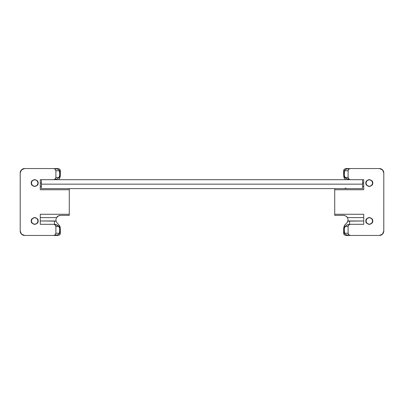 <?xml version="1.0" encoding="UTF-8"?>
<svg xmlns="http://www.w3.org/2000/svg" width="404" height="404" viewBox="0 0 404 404"><rect width="100%" height="100%" fill="white"/><g stroke="black" fill="none" stroke-linecap="round" stroke-linejoin="round"><path stroke-width="0.61" d="M59.706 172.271A1.586 1.586 0 0 0 59.656 171.872L59.691 172.271M60.151 171.347A2.232 2.217 180 0 1 60.353 172.271A2.232 2.217 -0 0 0 60.151 171.347M59.656 232.128A1.586 1.586 0 0 0 59.706 231.729L59.656 232.128M60.353 231.729A2.232 2.217 0 0 1 60.151 232.654A2.232 2.217 180 0 0 60.353 231.729M38.158 183.037C38.355 184.673 37.203 185.825 34.699 186.496C32.199 185.825 31.047 184.673 31.244 183.037L32.254 185.487L34.699 186.496L37.143 185.487L38.158 183.037L37.143 180.593L34.699 179.583L32.254 180.593L31.244 183.037C31.047 181.406 32.199 180.25 34.699 179.583C37.203 180.25 38.355 181.406 38.158 183.037M38.158 220.963C38.355 222.594 37.203 223.75 34.699 224.417C32.199 223.75 31.047 222.594 31.244 220.963L32.254 223.407L34.699 224.417L37.143 223.407L38.158 220.963L37.143 218.513L34.699 217.504L32.254 218.513L31.244 220.963C31.047 219.327 32.199 218.175 34.699 217.504C37.203 218.175 38.355 219.327 38.158 220.963M55.888 219.847L56.085 221.155L40.274 220.963L54.49 220.963L54.49 224.306L53.661 224.306L54.49 224.306L54.49 220.963L56.085 221.155L55.888 219.847L56.489 217.615L55.888 219.847L56.111 221.22M58.737 215.686L56.489 217.615L40.274 217.615L56.489 217.615L58.12 215.983L60.353 215.382L58.055 216.024M60.353 188.618L334.724 188.618L334.724 189.734L363.726 189.734L334.724 189.734L334.724 214.266L363.726 214.266L363.726 224.306L350.339 224.306L363.726 224.306L363.726 214.266L334.724 214.266L334.724 215.382L343.647 215.382L345.88 215.983L343.647 215.382L334.724 215.382L334.724 188.618L362.61 188.618L362.61 184.153C362.61 178.396 362.61 178.396 362.61 184.153C362.61 189.91 362.61 189.91 362.61 184.153L362.61 179.694L41.39 179.694L41.39 188.618L69.276 188.618L69.276 214.266L40.274 214.266L40.274 224.306L53.661 224.306L55.237 224.962L55.888 226.538L55.888 233.229L55.237 234.805L53.661 235.461L24.659 235.461L21.508 234.153L20.2 230.997L20.2 173.003L21.508 169.847L24.659 168.539L53.661 168.539L55.237 169.195L55.888 170.771L55.888 177.462L55.237 179.038L53.661 179.694L40.274 179.694L53.661 179.694A2.232 2.232 0 0 0 55.888 177.462L55.888 170.771L55.888 177.462L59.035 177.462L55.888 177.462M69.276 188.618L69.276 189.734L40.274 189.734L40.274 179.694L40.274 189.734L69.276 189.734L69.276 215.382L60.353 215.382L69.276 215.382L69.276 214.266L40.274 214.266L40.274 224.306L53.661 224.306A2.232 2.232 0 0 1 55.888 226.538L59.035 226.538L59.696 229.038L59.474 233.229L55.888 233.229L55.888 226.538L55.888 233.229A2.232 2.232 0 0 1 53.661 235.461L24.659 235.461A4.459 4.459 0 0 1 20.2 230.997L20.2 173.003A4.459 4.459 0 0 1 24.659 168.539L53.661 168.539A2.232 2.232 0 0 1 55.888 170.771L59.474 170.771L59.691 175.19L59.035 177.462L60.267 176.306L59.696 178.124L58.625 179.719M57.494 216.418L56.944 216.963M56.989 222.776L57.408 223.195M55.888 170.771L59.474 170.771L58.691 169.731L57.545 169.114L55.035 168.539L58.12 168.539L59.691 169.18L60.353 170.771L60.353 175.23L60.267 176.306L59.035 177.462L59.565 176.164L60.267 176.306L60.353 175.23L60.262 176.326M57.676 223.412L59.944 226.462L60.353 228.77L60.353 233.229L59.691 234.815L58.12 235.461L53.661 235.461L57.545 234.886L58.686 234.275L59.474 233.229L55.888 233.229M37.143 185.487L34.699 186.496M37.143 223.407L34.699 224.417M59.843 215.413L59.317 215.504M56.136 221.306L56.56 222.195M56.752 222.483L57.464 223.245M41.39 186.385L40.274 186.385L41.39 186.385M40.274 183.037L41.39 183.037L40.274 183.037M55.888 226.538L59.035 226.538L57.015 224.927L54.49 224.306M54.49 179.694L57.015 179.073L59.035 177.462M59.393 225.311L60.267 227.694L59.035 226.538L60.267 227.694L59.565 227.836L59.035 226.538M59.024 226.442L55.434 224.407M56.247 179.371L59.014 177.608M59.731 178.048L59.317 178.805M59.827 177.831L59.393 178.689M60.004 226.639L60.262 227.674M59.671 225.831L59.398 225.326M59.696 170.7L59.242 171.15M59.464 225.442L59.635 225.755M55.035 235.461C56.939 235.476 58.418 234.729 59.474 233.229L59.615 232.598L60.353 232.669L59.474 233.229L60.353 232.669L60.181 234.088L59.691 234.815M55.035 168.539C57.06 168.604 58.54 169.352 59.474 170.771L59.615 171.402L60.353 171.331L59.474 170.771L60.353 171.331L60.181 169.907L59.691 169.18M59.696 174.962L59.696 172.357L60.353 172.357L60.353 174.962L59.696 174.962M60.353 229.038L60.353 231.643L59.696 231.643L59.696 229.038L60.353 229.038M362.61 184.153L41.39 184.153C41.39 189.91 41.39 189.91 41.39 184.153C41.39 178.396 41.39 178.396 41.39 184.153L362.61 184.153M55.888 184.153L64.812 184.153M38.047 220.963C38.234 222.543 37.123 223.659 34.699 224.306C32.28 223.659 31.164 222.543 31.355 220.963L32.335 223.326L34.699 224.306L37.067 223.326L38.047 220.963L37.067 218.594L34.699 217.615L32.335 218.594L31.355 220.963C31.164 219.377 32.28 218.261 34.699 217.615C37.123 218.261 38.234 219.377 38.047 220.963L37.067 223.326M38.047 183.037C38.234 184.623 37.123 185.739 34.699 186.385C32.28 185.739 31.164 184.623 31.355 183.037L32.335 185.406L34.699 186.385L37.067 185.406L38.047 183.037L37.067 180.674L34.699 179.694L32.335 180.674L31.355 183.037C31.164 181.457 32.28 180.341 34.699 179.694C37.123 180.341 38.234 181.457 38.047 183.037M24.179 235.436A4.515 4.459 135 0 0 24.634 235.461L21.498 234.163A4.515 4.459 135 0 1 20.685 233.052A4.515 4.459 135 0 0 22.609 234.977M20.22 172.533L20.2 231.027A4.515 4.459 135 0 0 20.225 231.477A4.515 4.459 135 0 1 20.2 231.027L20.2 172.973L21.498 169.837L24.195 168.564M20.7 170.922L22.579 169.039M31.355 183.037L32.335 180.674L34.699 179.694M344.294 231.729A1.586 1.586 0 0 0 344.344 232.128L344.309 231.729M343.849 232.654A2.232 2.217 0 0 1 343.647 231.729A2.232 2.217 180 0 0 343.849 232.654M344.344 171.872A1.586 1.586 0 0 0 344.294 172.271L344.344 171.872M343.647 172.271A2.232 2.217 180 0 1 343.849 171.347A2.232 2.217 -0 0 0 343.647 172.271M365.842 220.963C365.645 219.327 366.797 218.175 369.301 217.504C371.801 218.175 372.953 219.327 372.756 220.963L371.746 218.513L369.301 217.504L366.857 218.513L365.842 220.963L366.857 223.407L369.301 224.417L371.746 223.407L372.756 220.963C372.953 222.594 371.801 223.75 369.301 224.417C366.797 223.75 365.645 222.594 365.842 220.963M365.842 183.037C365.645 181.406 366.797 180.25 369.301 179.583C371.801 180.25 372.953 181.406 372.756 183.037L371.746 180.593L369.301 179.583L366.857 180.593L365.842 183.037L366.857 185.487L369.301 186.496L371.746 185.487L372.756 183.037C372.953 184.673 371.801 185.825 369.301 186.496C366.797 185.825 365.645 184.673 365.842 183.037L366.857 185.487M362.61 183.037L363.726 183.037L362.61 183.037M363.726 186.385L362.61 186.385L363.726 186.385M345.375 179.719L344.304 178.124L343.733 176.306L343.647 172.357L344.304 172.357L344.304 174.962L344.526 170.771L348.112 170.771L348.112 177.462A2.232 2.232 0 0 0 350.339 179.694L363.726 179.694L363.726 189.734L363.726 179.694L349.511 179.694L350.339 179.694L348.763 179.038L348.112 177.462L348.112 170.771L348.763 169.195L350.339 168.539L379.341 168.539L382.492 169.847L383.8 173.003L383.8 230.997L382.492 234.153L379.341 235.461L350.339 235.461L348.763 234.805L348.112 233.229L348.112 226.538L348.763 224.962L350.339 224.306L349.511 224.306L350.339 224.306A2.232 2.232 0 0 0 348.112 226.538L348.112 233.229L348.112 226.538L344.966 226.538L348.112 226.538M344.607 215.489L344.132 215.413M345.88 215.983L347.511 217.615L348.112 219.847L347.299 222.412L346.324 223.412L347.299 222.412L348.112 219.847L347.511 217.615L363.726 217.615L347.511 217.615L345.88 215.983M346.587 223.205L347.011 222.776M347.617 221.887L347.905 221.18M348.112 177.462L344.966 177.462L348.112 177.462L348.112 170.771A2.232 2.232 0 0 1 350.339 168.539L379.341 168.539A4.459 4.459 0 0 1 383.8 173.003L383.8 230.997A4.459 4.459 0 0 1 379.341 235.461L350.339 235.461A2.232 2.232 0 0 1 348.112 233.229L344.526 233.229L344.309 228.81L344.966 226.538L343.733 227.694L344.607 225.311L347.299 222.412L347.915 221.155L349.511 220.963L349.511 224.306L349.511 220.963L363.726 220.963L347.915 221.155L348.112 219.847M347.056 216.963L346.511 216.418M348.112 233.229L344.526 233.229L345.309 234.269L346.455 234.886L350.339 235.461L345.88 235.461L344.309 234.82L343.647 233.229L343.647 228.77L343.733 227.694L344.966 226.538L344.435 227.836L343.733 227.694L343.647 228.77L343.738 227.674M344.607 178.689L343.733 176.306L344.966 177.462L344.304 174.962L343.647 174.962L343.647 170.771L344.309 169.185L345.88 168.539L348.965 168.539L346.455 169.114L345.314 169.725L344.526 170.771L348.112 170.771M344.158 188.587L344.683 188.496M345.263 188.314L345.945 187.976M344.966 177.462L343.733 176.306L344.435 176.164L345.834 178.477L349.511 179.694M349.511 224.306L346.986 224.927L344.966 226.538M344.976 177.558L348.566 179.593M334.724 188.618L343.647 188.618M347.753 224.629L344.986 226.392M345.359 224.301L344.683 225.195M344.269 225.952L344.607 225.311M343.996 177.361L343.738 176.326M344.329 178.169L344.602 178.674M344.304 233.3L344.758 232.85M344.173 226.169L345.354 224.306M344.536 178.558L344.365 178.245M348.965 168.539C347.061 168.524 345.582 169.271 344.526 170.771L344.385 171.402L343.647 171.331L344.526 170.771L343.647 171.331L343.819 169.912L344.309 169.185M348.965 235.461C346.94 235.396 345.46 234.648 344.526 233.229L344.385 232.598L343.647 232.669L344.526 233.229L343.647 232.669L343.819 234.093L344.309 234.82M344.304 229.038L344.304 231.643L343.647 231.643L343.647 229.038L344.304 229.038M365.953 183.037C365.766 181.457 366.877 180.341 369.301 179.694C371.72 180.341 372.836 181.457 372.645 183.037L371.665 180.674L369.301 179.694L366.933 180.674L365.953 183.037L366.933 185.406L369.301 186.385L371.665 185.406L372.645 183.037C372.836 184.623 371.72 185.739 369.301 186.385C366.877 185.739 365.766 184.623 365.953 183.037M365.953 220.963C365.766 219.377 366.877 218.261 369.301 217.615C371.72 218.261 372.836 219.377 372.645 220.963L371.665 218.594L369.301 217.615L366.933 218.594L365.953 220.963L366.933 223.326L369.301 224.306L371.665 223.326L372.645 220.963C372.836 222.543 371.72 223.659 369.301 224.306C366.877 223.659 365.766 222.543 365.953 220.963M379.821 168.564A4.515 4.459 -45 0 0 379.366 168.539L382.502 169.837A4.515 4.459 -45 0 1 383.315 170.948A4.515 4.459 -45 0 0 381.391 169.023M383.78 231.467L383.8 172.973A4.515 4.459 -45 0 0 383.775 172.523A4.515 4.459 -45 0 1 383.8 172.973L383.8 231.027L382.502 234.163L379.805 235.436M383.3 233.078L381.421 234.961M369.301 186.385L366.933 185.406"/></g></svg>
